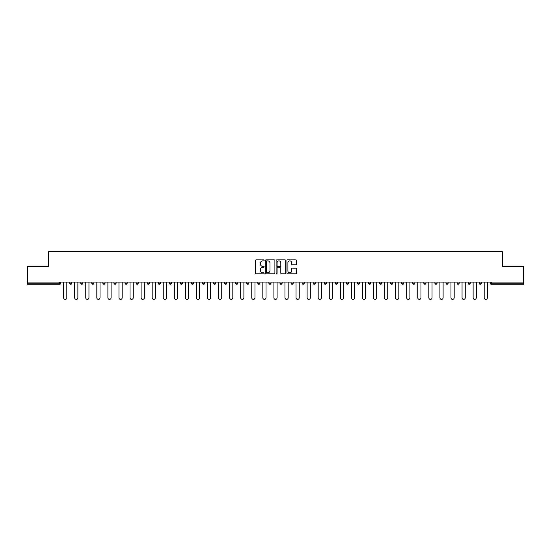 <?xml version="1.0" encoding="UTF-8"?>
<svg xmlns="http://www.w3.org/2000/svg" width="551" height="551" viewBox="0 0 551 551"><rect width="100%" height="100%" fill="white"/><g stroke="black" fill="none" stroke-linecap="round" stroke-linejoin="round"><path stroke-width="0.83" d="M264.149 260.368A0.489 0.489 0 0 0 263.66 259.879L256.263 259.879A0.696 0.696 0 0 0 255.568 260.575L255.568 273.11A0.696 0.696 0 0 0 256.263 273.806L263.66 273.806A0.489 0.489 0 0 0 264.149 273.324A0.489 0.489 0 0 0 263.66 272.835L262.703 272.835A2.232 2.232 0 0 1 260.478 270.603L260.478 269.563A2.232 2.232 0 0 1 262.703 267.331L263.66 267.331A0.489 0.489 0 0 0 264.149 266.842A0.489 0.489 0 0 0 263.66 266.36L262.703 266.36A2.232 2.232 0 0 1 260.478 264.129L260.478 263.082A2.232 2.232 0 0 1 262.703 260.857L263.66 260.857A0.489 0.489 0 0 0 264.149 260.368M295.853 264.79A0.696 0.696 0 0 0 296.548 264.094L296.548 260.575A0.696 0.696 0 0 0 295.853 259.879L287.636 259.879A0.696 0.696 0 0 0 286.94 260.575L286.94 273.11A0.696 0.696 0 0 0 287.636 273.806L295.853 273.806A0.696 0.696 0 0 0 296.548 273.11L296.548 268.867A0.696 0.696 0 0 0 295.853 268.165L292.333 268.165A0.696 0.696 0 0 0 291.637 268.867L291.637 270.968A1.86 1.86 0 0 1 289.778 272.835A1.86 1.86 0 0 1 287.911 270.968L287.911 262.717A1.86 1.86 0 0 1 289.778 260.857A1.86 1.86 0 0 1 291.637 262.717L291.637 264.094A0.696 0.696 0 0 0 292.333 264.79L295.853 264.79M27.55 282.064L27.55 266.526L48.695 266.526L48.695 251.628L502.305 251.628L502.305 266.526L523.45 266.526L523.45 282.064L27.55 282.064L27.55 283.2L59.687 283.2L59.687 282.064M274.894 260.575A0.696 0.696 0 0 0 274.191 259.879L265.975 259.879A0.696 0.696 0 0 0 265.279 260.575L265.279 273.11A0.696 0.696 0 0 0 265.975 273.806L274.191 273.806A0.696 0.696 0 0 0 274.894 273.11L274.894 260.575M276.809 259.879L285.025 259.879A0.696 0.696 0 0 1 285.721 260.575L285.721 273.11A0.696 0.696 0 0 1 285.025 273.806L281.506 273.806A0.696 0.696 0 0 1 280.81 273.11L280.81 268.027A0.696 0.696 0 0 0 280.115 267.331L277.78 267.331A0.696 0.696 0 0 0 277.084 268.027L277.084 273.324A0.489 0.489 0 0 1 276.595 273.806A0.489 0.489 0 0 1 276.106 273.324L276.106 260.575A0.696 0.696 0 0 1 276.809 259.879M60.755 282.064L60.755 283.2A1.068 1.068 0 0 1 59.687 284.261L27.55 284.261L27.55 283.2M523.45 282.064L523.45 284.261L491.313 284.261A1.068 1.068 0 0 1 490.245 283.2L490.245 282.064M69.688 283.2A1.068 1.068 0 0 0 70.755 284.261A1.068 1.068 0 0 0 71.816 283.2A1.068 1.068 0 0 1 70.755 284.261A1.068 1.068 0 0 0 71.816 283.2L71.816 282.064L71.816 283.2L69.688 283.2A1.068 1.068 0 0 0 70.755 284.261A1.068 1.068 0 0 1 69.688 283.2L69.688 282.064M59.687 284.261A1.068 1.068 0 0 0 60.755 283.2A1.068 1.068 0 0 1 59.687 284.261L59.687 283.2L60.755 283.2M80.756 282.064L80.756 283.2L80.756 282.064M82.884 282.064L82.884 283.2L82.884 282.064M91.824 283.2A1.068 1.068 0 0 0 92.892 284.261A1.068 1.068 0 0 0 93.952 283.2A1.068 1.068 0 0 1 92.892 284.261A1.068 1.068 0 0 0 93.952 283.2L93.952 282.064L93.952 283.2L91.824 283.2A1.068 1.068 0 0 0 92.892 284.261A1.068 1.068 0 0 1 91.824 283.2L91.824 282.064M102.892 282.064L102.892 283.2L102.892 282.064M105.021 282.064L105.021 283.2A1.068 1.068 0 0 1 103.96 284.261A1.068 1.068 0 0 1 102.892 283.2A1.068 1.068 0 0 0 103.96 284.261A1.068 1.068 0 0 0 105.021 283.2A1.068 1.068 0 0 1 103.96 284.261A1.068 1.068 0 0 1 102.892 283.2L105.021 283.2M113.961 283.2A1.068 1.068 0 0 0 115.021 284.261A1.068 1.068 0 0 0 116.089 283.2A1.068 1.068 0 0 1 115.021 284.261A1.068 1.068 0 0 0 116.089 283.2L116.089 282.064L116.089 283.2L113.961 283.2A1.068 1.068 0 0 0 115.021 284.261A1.068 1.068 0 0 1 113.961 283.2L113.961 282.064M127.157 282.064L127.157 283.2A1.068 1.068 0 0 1 126.089 284.261A1.068 1.068 0 0 1 125.029 283.2L125.029 282.064M137.158 284.261A1.068 1.068 0 0 0 138.225 283.2L138.225 282.064L138.225 283.2A1.068 1.068 0 0 1 137.158 284.261A1.068 1.068 0 0 1 136.097 283.2L136.097 282.064M149.293 282.064L149.293 283.2A1.068 1.068 0 0 1 148.226 284.261A1.068 1.068 0 0 1 147.165 283.2L147.165 282.064M160.355 282.064L160.355 283.2A1.068 1.068 0 0 1 159.294 284.261A1.068 1.068 0 0 1 158.227 283.2L158.227 282.064M170.362 284.261A1.068 1.068 0 0 0 171.423 283.2L171.423 282.064L171.423 283.2A1.068 1.068 0 0 1 170.362 284.261A1.068 1.068 0 0 1 169.295 283.2L169.295 282.064M182.491 282.064L182.491 283.2A1.068 1.068 0 0 1 181.431 284.261A1.068 1.068 0 0 1 180.363 283.2L180.363 282.064M191.431 282.064L191.431 283.2L191.431 282.064M193.559 282.064L193.559 283.2A1.068 1.068 0 0 1 192.492 284.261A1.068 1.068 0 0 1 191.431 283.2L193.559 283.2A1.068 1.068 0 0 1 192.492 284.261M204.628 282.064L204.628 283.2L202.499 283.2A1.068 1.068 0 0 0 203.56 284.261A1.068 1.068 0 0 1 202.499 283.2L202.499 282.064M215.696 282.064L215.696 283.2A1.068 1.068 0 0 1 214.628 284.261A1.068 1.068 0 0 1 213.568 283.2L213.568 282.064M226.764 282.064L226.764 283.2A1.068 1.068 0 0 1 225.696 284.261A1.068 1.068 0 0 1 224.636 283.2L224.636 282.064M235.697 282.064L235.697 283.2L235.697 282.064M237.825 282.064L237.825 283.2A1.068 1.068 0 0 1 236.765 284.261A1.068 1.068 0 0 1 235.697 283.2L237.825 283.2A1.068 1.068 0 0 1 236.765 284.261M247.833 284.261A1.068 1.068 0 0 0 248.894 283.2L248.894 282.064L248.894 283.2A1.068 1.068 0 0 1 247.833 284.261A1.068 1.068 0 0 1 246.765 283.2L246.765 282.064M259.962 282.064L259.962 283.2A1.068 1.068 0 0 1 258.901 284.261A1.068 1.068 0 0 1 257.834 283.2L257.834 282.064M271.03 282.064L271.03 283.2A1.068 1.068 0 0 1 269.969 284.261A1.068 1.068 0 0 1 268.902 283.2L268.902 282.064M279.97 282.064L279.97 283.2L279.97 282.064M282.098 282.064L282.098 283.2A1.068 1.068 0 0 1 281.031 284.261A1.068 1.068 0 0 1 279.97 283.2L282.098 283.2A1.068 1.068 0 0 1 281.031 284.261M291.038 282.064L291.038 283.2L291.038 282.064M293.166 282.064L293.166 283.2A1.068 1.068 0 0 1 292.099 284.261A1.068 1.068 0 0 1 291.038 283.2L293.166 283.2A1.068 1.068 0 0 1 292.099 284.261M302.106 282.064L302.106 283.2L302.106 282.064M304.235 282.064L304.235 283.2L304.235 282.064M313.175 282.064L313.175 283.2L313.175 282.064M315.303 282.064L315.303 283.2L315.303 282.064M326.364 282.064L326.364 283.2A1.068 1.068 0 0 1 325.304 284.261A1.068 1.068 0 0 1 324.236 283.2L324.236 282.064M337.432 282.064L337.432 283.2L335.304 283.2A1.068 1.068 0 0 0 336.372 284.261A1.068 1.068 0 0 1 335.304 283.2L335.304 282.064M348.501 282.064L348.501 283.2A1.068 1.068 0 0 1 347.44 284.261A1.068 1.068 0 0 1 346.372 283.2L346.372 282.064M357.441 282.064L357.441 283.2L357.441 282.064M359.569 282.064L359.569 283.2L359.569 282.064M370.637 282.064L370.637 283.2A1.068 1.068 0 0 1 369.569 284.261A1.068 1.068 0 0 1 368.509 283.2L368.509 282.064M381.705 282.064L381.705 283.2L379.577 283.2A1.068 1.068 0 0 0 380.638 284.261A1.068 1.068 0 0 1 379.577 283.2L379.577 282.064M392.773 282.064L392.773 283.2A1.068 1.068 0 0 1 391.706 284.261A1.068 1.068 0 0 1 390.645 283.2L390.645 282.064M403.835 282.064L403.835 283.2L401.707 283.2A1.068 1.068 0 0 0 402.774 284.261A1.068 1.068 0 0 1 401.707 283.2L401.707 282.064M414.903 282.064L414.903 283.2A1.068 1.068 0 0 1 413.842 284.261A1.068 1.068 0 0 1 412.775 283.2L412.775 282.064M425.971 282.064L425.971 283.2L423.843 283.2A1.068 1.068 0 0 0 424.911 284.261A1.068 1.068 0 0 1 423.843 283.2L423.843 282.064M437.039 282.064L437.039 283.2A1.068 1.068 0 0 1 435.979 284.261A1.068 1.068 0 0 1 434.911 283.2L434.911 282.064M448.108 282.064L448.108 283.2L445.979 283.2A1.068 1.068 0 0 0 447.04 284.261A1.068 1.068 0 0 1 445.979 283.2L445.979 282.064M459.176 282.064L459.176 283.2L457.048 283.2A1.068 1.068 0 0 0 458.108 284.261A1.068 1.068 0 0 1 457.048 283.2L457.048 282.064M470.244 282.064L470.244 283.2L468.116 283.2A1.068 1.068 0 0 0 469.177 284.261A1.068 1.068 0 0 1 468.116 283.2L468.116 282.064M481.312 282.064L481.312 283.2A1.068 1.068 0 0 1 480.245 284.261A1.068 1.068 0 0 1 479.184 283.2L479.184 282.064M81.823 284.261A1.068 1.068 0 0 1 80.756 283.2L82.884 283.2A1.068 1.068 0 0 1 81.823 284.261A1.068 1.068 0 0 0 82.884 283.2A1.068 1.068 0 0 1 81.823 284.261M203.56 284.261A1.068 1.068 0 0 0 204.628 283.2A1.068 1.068 0 0 1 203.56 284.261A1.068 1.068 0 0 1 202.499 283.2M303.167 284.261A1.068 1.068 0 0 1 302.106 283.2A1.068 1.068 0 0 0 303.167 284.261A1.068 1.068 0 0 0 304.235 283.2A1.068 1.068 0 0 1 303.167 284.261A1.068 1.068 0 0 1 302.106 283.2L304.235 283.2M314.235 284.261A1.068 1.068 0 0 1 313.175 283.2A1.068 1.068 0 0 0 314.235 284.261A1.068 1.068 0 0 0 315.303 283.2A1.068 1.068 0 0 1 314.235 284.261A1.068 1.068 0 0 1 313.175 283.2L315.303 283.2A1.068 1.068 0 0 1 314.235 284.261M337.432 283.2A1.068 1.068 0 0 1 336.372 284.261A1.068 1.068 0 0 0 337.432 283.2A1.068 1.068 0 0 1 336.372 284.261A1.068 1.068 0 0 1 335.304 283.2M358.508 284.261A1.068 1.068 0 0 1 357.441 283.2A1.068 1.068 0 0 0 358.508 284.261A1.068 1.068 0 0 0 359.569 283.2A1.068 1.068 0 0 1 358.508 284.261A1.068 1.068 0 0 1 357.441 283.2L359.569 283.2M380.638 284.261A1.068 1.068 0 0 0 381.705 283.2A1.068 1.068 0 0 1 380.638 284.261A1.068 1.068 0 0 1 379.577 283.2M403.835 283.2A1.068 1.068 0 0 1 402.774 284.261A1.068 1.068 0 0 0 403.835 283.2A1.068 1.068 0 0 1 402.774 284.261A1.068 1.068 0 0 1 401.707 283.2M424.911 284.261A1.068 1.068 0 0 0 425.971 283.2A1.068 1.068 0 0 1 424.911 284.261A1.068 1.068 0 0 1 423.843 283.2M435.979 284.261A1.068 1.068 0 0 0 437.039 283.2A1.068 1.068 0 0 1 435.979 284.261M447.04 284.261A1.068 1.068 0 0 0 448.108 283.2A1.068 1.068 0 0 1 447.04 284.261A1.068 1.068 0 0 1 445.979 283.2M458.108 284.261A1.068 1.068 0 0 0 459.176 283.2A1.068 1.068 0 0 1 458.108 284.261A1.068 1.068 0 0 1 457.048 283.2M469.177 284.261A1.068 1.068 0 0 0 470.244 283.2A1.068 1.068 0 0 1 469.177 284.261A1.068 1.068 0 0 1 468.116 283.2M266.746 260.857A0.489 0.489 0 0 0 266.257 261.346L266.257 272.346A0.489 0.489 0 0 0 266.746 272.835L267.752 272.835A2.232 2.232 0 0 0 269.983 270.603L269.983 263.082A2.232 2.232 0 0 0 267.752 260.857L266.746 260.857M280.81 262.751A1.86 1.86 0 0 0 278.944 260.892A1.86 1.86 0 0 0 277.084 262.751L277.084 265.658A0.696 0.696 0 0 0 277.78 266.36L280.115 266.36A0.696 0.696 0 0 0 280.81 265.658L280.81 262.751M63.627 297.774L63.627 282.064L63.627 297.774A1.598 1.598 0 0 0 65.225 299.372A1.598 1.598 0 0 0 66.816 297.774L66.816 282.064M74.695 297.774L74.695 282.064L74.695 297.774A1.598 1.598 0 0 0 76.286 299.372A1.598 1.598 0 0 0 77.884 297.774L77.884 282.064M85.763 297.774L85.763 282.064L85.763 297.774A1.598 1.598 0 0 0 87.354 299.372A1.598 1.598 0 0 0 88.952 297.774L88.952 282.064M96.824 297.774L96.824 282.064L96.824 297.774A1.598 1.598 0 0 0 98.422 299.372A1.598 1.598 0 0 0 100.02 297.774L100.02 282.064M107.893 297.774L107.893 282.064L107.893 297.774A1.598 1.598 0 0 0 109.491 299.372A1.598 1.598 0 0 0 111.088 297.774L111.088 282.064M118.961 297.774L118.961 282.064L118.961 297.774A1.598 1.598 0 0 0 120.559 299.372A1.598 1.598 0 0 0 122.157 297.774L122.157 282.064M130.029 297.774L130.029 282.064L130.029 297.774A1.598 1.598 0 0 0 131.627 299.372A1.598 1.598 0 0 0 133.218 297.774L133.218 282.064M141.097 297.774L141.097 282.064L141.097 297.774A1.598 1.598 0 0 0 142.695 299.372A1.598 1.598 0 0 0 144.286 297.774L144.286 282.064M152.166 297.774L152.166 282.064L152.166 297.774A1.598 1.598 0 0 0 153.757 299.372A1.598 1.598 0 0 0 155.354 297.774L155.354 282.064M163.234 297.774L163.234 282.064L163.234 297.774A1.598 1.598 0 0 0 164.825 299.372A1.598 1.598 0 0 0 166.423 297.774L166.423 282.064M174.295 297.774L174.295 282.064L174.295 297.774A1.598 1.598 0 0 0 175.893 299.372A1.598 1.598 0 0 0 177.491 297.774L177.491 282.064M185.363 297.774L185.363 282.064L185.363 297.774A1.598 1.598 0 0 0 186.961 299.372A1.598 1.598 0 0 0 188.559 297.774L188.559 282.064M196.431 297.774L196.431 282.064L196.431 297.774A1.598 1.598 0 0 0 198.029 299.372A1.598 1.598 0 0 0 199.627 297.774L199.627 282.064M207.5 297.774L207.5 282.064L207.5 297.774A1.598 1.598 0 0 0 209.098 299.372A1.598 1.598 0 0 0 210.696 297.774L210.696 282.064M218.568 297.774L218.568 282.064L218.568 297.774A1.598 1.598 0 0 0 220.166 299.372A1.598 1.598 0 0 0 221.757 297.774L221.757 282.064M229.636 297.774L229.636 282.064L229.636 297.774A1.598 1.598 0 0 0 231.234 299.372A1.598 1.598 0 0 0 232.825 297.774L232.825 282.064M240.704 297.774L240.704 282.064L240.704 297.774A1.598 1.598 0 0 0 242.295 299.372A1.598 1.598 0 0 0 243.893 297.774L243.893 282.064M251.773 297.774L251.773 282.064L251.773 297.774A1.598 1.598 0 0 0 253.364 299.372A1.598 1.598 0 0 0 254.961 297.774L254.961 282.064M262.834 297.774L262.834 282.064L262.834 297.774A1.598 1.598 0 0 0 264.432 299.372A1.598 1.598 0 0 0 266.03 297.774L266.03 282.064M273.902 297.774L273.902 282.064L273.902 297.774A1.598 1.598 0 0 0 275.5 299.372A1.598 1.598 0 0 0 277.098 297.774L277.098 282.064M284.97 297.774L284.97 282.064L284.97 297.774A1.598 1.598 0 0 0 286.568 299.372A1.598 1.598 0 0 0 288.166 297.774L288.166 282.064M296.039 297.774L296.039 282.064L296.039 297.774A1.598 1.598 0 0 0 297.636 299.372A1.598 1.598 0 0 0 299.227 297.774L299.227 282.064M307.107 297.774L307.107 282.064L307.107 297.774A1.598 1.598 0 0 0 308.705 299.372A1.598 1.598 0 0 0 310.296 297.774L310.296 282.064M318.175 297.774L318.175 282.064L318.175 297.774A1.598 1.598 0 0 0 319.766 299.372A1.598 1.598 0 0 0 321.364 297.774L321.364 282.064M329.243 297.774L329.243 282.064L329.243 297.774A1.598 1.598 0 0 0 330.834 299.372A1.598 1.598 0 0 0 332.432 297.774L332.432 282.064M340.304 297.774L340.304 282.064L340.304 297.774A1.598 1.598 0 0 0 341.902 299.372A1.598 1.598 0 0 0 343.5 297.774L343.5 282.064M351.373 297.774L351.373 282.064L351.373 297.774A1.598 1.598 0 0 0 352.971 299.372A1.598 1.598 0 0 0 354.568 297.774L354.568 282.064M362.441 297.774L362.441 282.064L362.441 297.774A1.598 1.598 0 0 0 364.039 299.372A1.598 1.598 0 0 0 365.637 297.774L365.637 282.064M373.509 297.774L373.509 282.064L373.509 297.774A1.598 1.598 0 0 0 375.107 299.372A1.598 1.598 0 0 0 376.705 297.774L376.705 282.064M384.577 297.774L384.577 282.064L384.577 297.774A1.598 1.598 0 0 0 386.175 299.372A1.598 1.598 0 0 0 387.766 297.774L387.766 282.064M395.646 297.774L395.646 282.064L395.646 297.774A1.598 1.598 0 0 0 397.243 299.372A1.598 1.598 0 0 0 398.834 297.774L398.834 282.064M406.714 297.774L406.714 282.064L406.714 297.774A1.598 1.598 0 0 0 408.305 299.372A1.598 1.598 0 0 0 409.903 297.774L409.903 282.064M417.782 297.774L417.782 282.064L417.782 297.774A1.598 1.598 0 0 0 419.373 299.372A1.598 1.598 0 0 0 420.971 297.774L420.971 282.064M428.843 297.774L428.843 282.064L428.843 297.774A1.598 1.598 0 0 0 430.441 299.372A1.598 1.598 0 0 0 432.039 297.774L432.039 282.064M439.912 297.774L439.912 282.064L439.912 297.774A1.598 1.598 0 0 0 441.509 299.372A1.598 1.598 0 0 0 443.107 297.774L443.107 282.064M450.98 297.774L450.98 282.064L450.98 297.774A1.598 1.598 0 0 0 452.578 299.372A1.598 1.598 0 0 0 454.176 297.774L454.176 282.064M462.048 297.774L462.048 282.064L462.048 297.774A1.598 1.598 0 0 0 463.646 299.372A1.598 1.598 0 0 0 465.237 297.774L465.237 282.064M473.116 297.774L473.116 282.064L473.116 297.774A1.598 1.598 0 0 0 474.714 299.372A1.598 1.598 0 0 0 476.305 297.774L476.305 282.064M484.184 297.774L484.184 282.064L484.184 297.774A1.598 1.598 0 0 0 485.775 299.372A1.598 1.598 0 0 0 487.373 297.774L487.373 282.064M491.313 282.064L491.313 283.2L523.45 283.2M490.245 283.2L491.313 283.2L491.313 284.261M126.089 284.261A1.068 1.068 0 0 0 127.157 283.2L125.029 283.2M138.225 283.2L136.097 283.2M148.226 284.261A1.068 1.068 0 0 0 149.293 283.2L147.165 283.2M159.294 284.261A1.068 1.068 0 0 0 160.355 283.2L158.227 283.2M171.423 283.2L169.295 283.2M181.431 284.261A1.068 1.068 0 0 0 182.491 283.2L180.363 283.2M214.628 284.261A1.068 1.068 0 0 0 215.696 283.2L213.568 283.2M225.696 284.261A1.068 1.068 0 0 0 226.764 283.2L224.636 283.2M248.894 283.2L246.765 283.2M258.901 284.261A1.068 1.068 0 0 0 259.962 283.2L257.834 283.2M269.969 284.261A1.068 1.068 0 0 0 271.03 283.2L268.902 283.2M325.304 284.261A1.068 1.068 0 0 0 326.364 283.2L324.236 283.2M347.44 284.261A1.068 1.068 0 0 0 348.501 283.2L346.372 283.2M369.569 284.261A1.068 1.068 0 0 0 370.637 283.2L368.509 283.2M391.706 284.261A1.068 1.068 0 0 0 392.773 283.2L390.645 283.2M413.842 284.261A1.068 1.068 0 0 0 414.903 283.2L412.775 283.2M437.039 283.2L434.911 283.2M480.245 284.261A1.068 1.068 0 0 0 481.312 283.2L479.184 283.2"/></g></svg>
